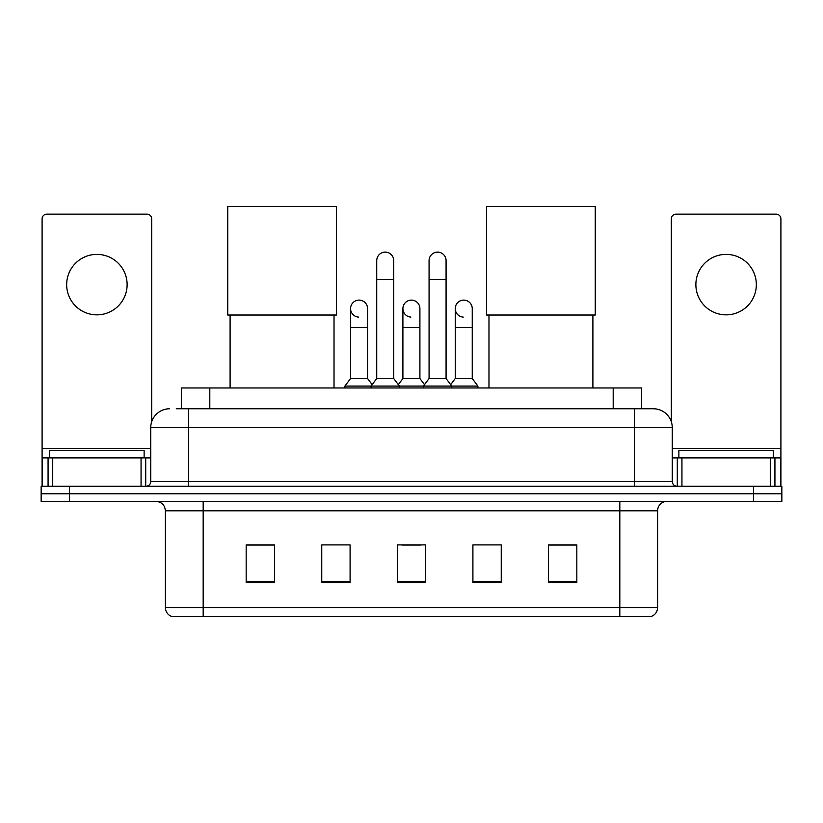 <?xml version="1.0" encoding="UTF-8"?>
<svg xmlns="http://www.w3.org/2000/svg" width="823" height="823" viewBox="0 0 823 823"><rect width="100%" height="100%" fill="white"/><g stroke="black" fill="none" stroke-linecap="round" stroke-linejoin="round"><path stroke-width="1.23" d="M181.461 408.764L181.461 387.972L641.539 387.972L641.539 408.764M176.688 408.764L646.744 408.764M176.256 408.764L188.539 408.764L188.539 427.651L150.743 427.651L150.743 481.506A4.722 4.722 0 0 1 146.021 486.228M169.641 408.764A18.898 18.898 0 0 0 150.743 427.651M653.359 408.764A18.898 18.898 0 0 1 672.257 427.651L634.461 427.651L634.461 408.764L653.071 408.764M672.257 427.651L672.257 481.506C672.535 484.377 674.109 485.951 676.979 486.228M69.492 486.228L41.15 486.228L41.15 493.79L69.492 493.79L41.15 493.79L41.15 501.351L69.492 501.351L69.492 493.79L753.508 493.79L69.492 493.79L69.492 486.228L753.508 486.228L753.508 493.79L781.85 493.79L753.508 493.79L753.508 501.351L69.492 501.351M753.508 501.351L781.85 501.351L781.85 486.228L753.508 486.228M657.608 607.539C657.351 612.065 655.087 615.09 650.808 616.612L619.822 616.612L619.822 607.539L657.608 607.539L657.608 510.795A9.444 9.444 0 0 1 667.062 501.351M619.822 616.612L172.192 616.612A9.444 9.444 0 0 1 165.392 607.539L165.392 510.795C164.826 505.055 161.678 501.907 155.938 501.351M576.83 582.694L576.83 544.898L548.488 544.898L548.488 582.694L576.83 582.694M501.248 582.694L501.248 544.898L472.906 544.898L472.906 582.694L501.248 582.694M274.512 582.694L274.512 544.898L246.17 544.898L246.17 582.694L274.512 582.694M350.094 582.694L350.094 544.898L321.752 544.898L321.752 582.694L350.094 582.694M425.676 582.694L425.676 544.898L397.324 544.898L397.324 582.694L425.676 582.694M165.392 607.539L203.178 607.539L203.178 616.612L190.401 616.612M602.827 616.612L220.173 616.612M401.953 545.093L420.851 545.093M274.512 545.093L246.17 545.093M576.83 545.093L548.488 545.093M144.128 457.886L144.128 450.325L49.658 450.325L49.658 457.886M96.888 254.389A30.235 30.235 0 0 0 66.663 284.614A30.235 30.235 0 0 0 96.888 314.849A30.235 30.235 0 0 0 127.123 284.614A30.235 30.235 0 0 0 96.888 254.389M141.062 486.228L141.062 457.886L52.723 457.886L52.723 486.228M151.689 421.757L151.689 218.856A4.722 4.722 0 0 0 146.967 214.134L46.818 214.134A4.722 4.722 0 0 0 42.096 218.856L42.096 457.886L52.723 457.886M141.062 457.886L150.743 457.886M42.096 486.228L42.096 457.886M230.101 315.034L230.101 387.972M334.025 315.034L334.025 387.972M227.745 206.388L336.391 206.388L336.391 315.034L227.745 315.034L227.745 206.388M488.975 315.034L488.975 387.972M592.899 315.034L592.899 387.972M486.609 206.388L595.255 206.388L595.255 315.034L486.609 315.034L486.609 206.388M376.728 279.511L393.733 279.511L393.733 378.529L376.728 378.529L376.728 260.624A8.508 8.508 0 0 1 385.771 252.136A8.508 8.508 0 0 1 393.733 260.624A8.508 8.508 0 0 0 385.771 252.136M376.728 378.529L371.06 386.09L371.06 387.972M393.733 378.529L399.402 386.09L344.899 386.09L344.899 387.972M429.071 378.529L429.071 279.511L446.076 279.511L446.076 378.529L429.071 378.529L423.403 386.09L399.402 386.09L399.402 387.972M429.071 279.511L429.071 260.624A8.508 8.508 0 0 1 438.114 252.136A8.508 8.508 0 0 1 446.076 260.624A8.508 8.508 0 0 0 438.114 252.136M446.076 378.529L451.745 386.09L423.403 386.09L423.403 387.972M472.248 378.529L472.248 327.513L455.242 327.513L455.242 378.529L472.248 378.529L477.916 386.09L451.745 386.09L451.745 387.972M358.53 317.102A8.508 8.508 0 0 1 350.567 308.615A8.508 8.508 0 0 1 359.6 300.128A8.508 8.508 0 0 1 367.572 308.615L367.572 327.513L350.567 327.513L350.567 308.615M367.572 327.513L367.572 378.529L350.567 378.529L350.567 327.513M350.567 378.529L344.899 386.09M367.572 378.529L372.15 384.639M410.872 317.102A8.508 8.508 0 0 1 402.9 308.615A8.508 8.508 0 0 1 411.942 300.128A8.508 8.508 0 0 1 419.905 308.615L419.905 327.513L402.9 327.513L402.9 308.615M419.905 327.513L419.905 378.529L402.9 378.529L402.9 327.513M402.9 378.529L398.322 384.639M419.905 378.529L424.493 384.639M463.215 317.102A8.508 8.508 0 0 1 455.242 308.615A8.508 8.508 0 0 1 464.275 300.128A8.508 8.508 0 0 1 472.248 308.615L472.248 327.513M455.242 378.529L450.665 384.639M477.916 386.09L477.916 387.972M726.112 254.389A30.235 30.235 0 0 0 695.877 284.614A30.235 30.235 0 0 0 726.112 314.849A30.235 30.235 0 0 0 756.337 284.614A30.235 30.235 0 0 0 726.112 254.389M770.277 486.228L770.277 457.886L681.938 457.886L681.938 486.228M780.904 486.228L780.904 457.886L780.904 486.228M770.277 457.886L780.904 457.886L780.904 218.856A4.722 4.722 0 0 0 776.182 214.134L676.033 214.134A4.722 4.722 0 0 0 671.311 218.856L671.311 421.757M672.257 457.886L681.938 457.886M773.342 457.886L773.342 450.325L678.872 450.325L678.872 457.886M209.803 408.764L209.803 387.972M613.197 408.764L613.197 387.972M188.539 486.228L188.539 481.506L672.257 481.506M150.743 481.506L188.539 481.506L188.539 427.651L634.461 427.651L634.461 486.228M619.822 501.351L619.822 510.795L165.392 510.795M657.608 510.795L619.822 510.795L619.822 607.539L203.178 607.539L203.178 501.351M425.676 581.377L397.324 581.377M350.094 581.377L321.752 581.377M274.512 581.377L246.17 581.377M501.248 581.377L472.906 581.377M576.83 581.377L548.488 581.377M150.743 448.442L42.096 448.442M145.712 457.886L145.712 486.228M42.168 457.886L42.168 486.228M48.073 486.228L48.073 457.886M780.904 448.442L672.257 448.442M780.832 486.228L780.832 457.886M774.927 457.886L774.927 486.228M677.288 486.228L677.288 457.886M393.733 279.511L393.733 260.624M446.076 279.511L446.076 260.624M455.242 327.513L455.242 308.615"/></g></svg>
